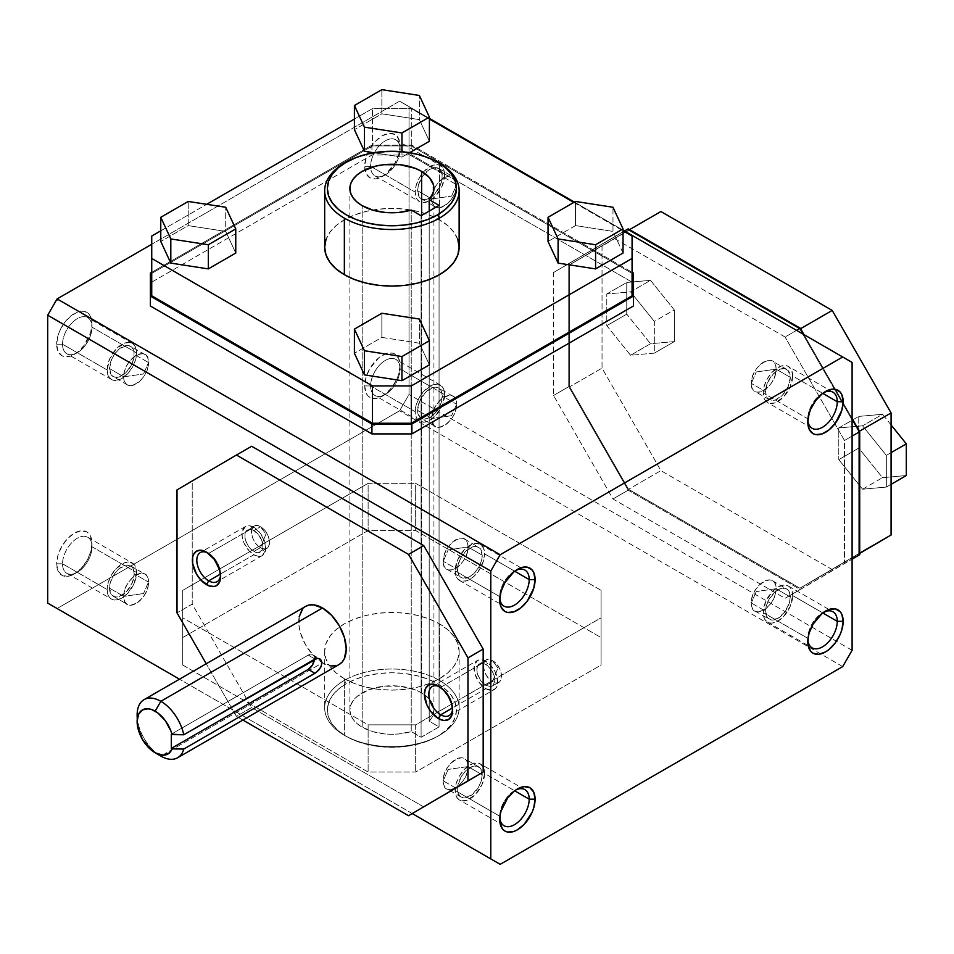 <?xml version="1.0" encoding="UTF-8"?>
<svg xmlns="http://www.w3.org/2000/svg" width="954" height="954" viewBox="0 0 954 954"><rect width="100%" height="100%" fill="white"/><g stroke="black" fill="none" stroke-linecap="round" stroke-linejoin="round"><path stroke-width="0.72" stroke-dasharray="4.77 3.58" d="M421.608 692.878A42.024 24.255 0 0 0 375.816 687.619A42.024 24.255 0 0 0 349.879 710.026A42.024 24.255 0 0 0 362.186 727.186L362.186 205.67L362.186 727.186A42.024 24.255 0 0 0 411.234 731.575L411.234 210.059L411.234 731.575L398.689 733.972L392.082 734.294L385.476 734.008L372.883 731.67L362.186 727.186L356.963 723.514L353.075 719.316L350.69 714.761L349.879 710.026L350.69 705.292L353.075 700.749L356.963 696.551L368.554 689.861L383.699 686.236L400.096 686.236L415.24 689.861L421.608 692.878L429.372 699.055L431.9 702.597L433.927 710.134L431.78 717.67L429.205 721.2L439.067 726.888L421.096 737.263L411.234 731.575L421.096 737.263L439.067 726.888L429.205 721.2A42.024 24.255 0 0 0 433.927 710.026A42.024 24.255 0 0 0 421.608 692.878L421.608 215.437L421.608 692.878M143.553 593.543L123.77 596.393C123.006 615.247 149.253 600.09 148.49 582.119L143.553 593.543L148.49 582.119A17.482 10.089 -60 0 1 140.858 599.708A17.482 10.089 -60 0 1 127.383 604.395A17.482 10.089 -60 0 1 123.77 596.393L109.507 588.165A17.482 10.089 120 0 0 113.121 596.167A17.482 10.089 120 0 0 126.596 591.48A17.482 10.089 120 0 0 134.228 573.891L148.49 582.119L134.228 573.891L132.141 583.025L126.596 591.48L119.453 596.417L114.993 596.858L111.582 594.891L109.507 588.165L110.449 582.155L114.993 573.115L119.453 568.417L126.596 565.102L130.603 565.889L133.286 568.966L134.228 573.891A17.482 10.089 120 0 0 130.603 565.889A17.482 10.089 120 0 0 117.139 570.564A17.482 10.089 120 0 0 109.507 588.165L123.77 596.393A17.482 10.089 -60 0 1 131.402 578.804A17.482 10.089 -60 0 1 144.865 574.117A17.482 10.089 -60 0 1 148.49 582.119C149.253 563.265 123.006 578.422 123.77 596.393L143.553 593.543M62.535 563.79A20.845 12.032 120 0 0 66.852 573.33A20.845 12.032 120 0 0 82.915 567.749A20.845 12.032 120 0 0 92.013 546.773L136.601 572.519A20.845 12.032 -60 0 1 127.502 593.495A20.845 12.032 -60 0 1 111.439 599.076A20.845 12.032 -60 0 1 107.122 589.536L62.535 563.79L56.644 563.79A25.007 14.441 120 0 0 74.329 573.998A25.007 14.441 120 0 0 92.013 543.363L92.013 546.773A20.845 12.032 -60 0 1 77.274 572.293A20.845 12.032 -60 0 1 62.535 563.79A20.845 12.032 -60 0 1 77.274 538.259A20.845 12.032 -60 0 1 92.013 546.773L90.666 536.327L86.826 531.915L81.09 530.806L74.329 533.155L67.555 538.616L61.819 546.356L57.979 555.192L56.644 563.79L57.979 570.826L61.819 575.238L67.555 576.347L74.329 573.998L81.09 568.536L86.826 560.797L90.666 551.961L92.013 543.363A25.007 14.441 120 0 0 74.329 533.155A25.007 14.441 120 0 0 56.644 563.79L62.535 563.79L107.122 589.536A20.845 12.032 -60 0 1 116.221 568.56A20.845 12.032 -60 0 1 132.284 562.979A20.845 12.032 -60 0 1 136.601 572.519L92.013 546.773A20.845 12.032 120 0 0 87.696 537.233A20.845 12.032 120 0 0 71.633 542.814A20.845 12.032 120 0 0 62.535 563.79M143.553 373.956L148.49 362.532C149.253 343.678 123.006 358.835 123.77 376.806L143.553 373.956L123.77 376.806A17.482 10.089 -60 0 1 131.402 359.217A17.482 10.089 -60 0 1 144.865 354.53A17.482 10.089 -60 0 1 148.49 362.532L134.228 354.304A17.482 10.089 120 0 0 130.603 346.302A17.482 10.089 120 0 0 117.139 350.977A17.482 10.089 120 0 0 109.507 368.578L123.77 376.806L109.507 368.578L111.582 375.304L114.993 377.271L119.453 376.83L126.596 371.893L132.141 363.438L133.989 357.225L133.989 351.656L132.141 347.578L130.603 346.302L126.596 345.515L119.453 348.83L114.993 353.54L111.582 359.443L109.507 368.578A17.482 10.089 120 0 0 113.121 376.58A17.482 10.089 120 0 0 126.596 371.893A17.482 10.089 120 0 0 134.228 354.304L148.49 362.532A17.482 10.089 -60 0 1 140.858 380.133A17.482 10.089 -60 0 1 127.383 384.808A17.482 10.089 -60 0 1 123.77 376.806C123.006 395.66 149.253 380.503 148.49 362.532L143.553 373.956M107.122 369.949A20.845 12.032 -60 0 1 116.221 348.973A20.845 12.032 -60 0 1 132.284 343.392A20.845 12.032 -60 0 1 136.601 352.932L92.013 327.186A20.845 12.032 120 0 0 87.696 317.646A20.845 12.032 120 0 0 71.633 323.227A20.845 12.032 120 0 0 62.535 344.203L107.122 369.949L62.535 344.203A20.845 12.032 -60 0 1 77.274 318.672A20.845 12.032 -60 0 1 92.013 327.186L92.013 323.776A25.007 14.441 120 0 0 74.329 313.568A25.007 14.441 120 0 0 56.644 344.203L62.535 344.203L56.644 344.203L57.979 351.239L61.819 355.651L64.502 356.641L70.87 356.009L77.775 352.026L84.155 345.3L90.666 332.374L92.013 323.776L90.666 316.74L89.032 314.152L84.155 311.338L81.09 311.219L77.775 311.97L70.87 315.953L64.502 322.679L59.613 331.133L57.979 335.605L56.644 344.203A25.007 14.441 120 0 0 74.329 354.411A25.007 14.441 120 0 0 92.013 323.776L92.013 327.186A20.845 12.032 -60 0 1 77.274 352.706A20.845 12.032 -60 0 1 62.535 344.203A20.845 12.032 120 0 0 66.852 353.743A20.845 12.032 120 0 0 82.915 348.162A20.845 12.032 120 0 0 92.013 327.186L136.601 352.932A20.845 12.032 -60 0 1 127.502 373.908A20.845 12.032 -60 0 1 111.439 379.489A20.845 12.032 -60 0 1 107.122 369.949L109.615 359.062L116.221 348.973L124.735 343.082L130.054 342.558L134.12 344.907L135.48 347.065L136.601 352.932L135.48 360.087L132.284 367.457L127.502 373.908L118.988 379.787L113.681 380.312L111.439 379.489L108.243 375.816L107.122 369.949M451.624 415.682L431.84 418.532C431.065 437.385 457.324 422.228 456.561 404.257L451.624 415.682L456.561 404.257A17.482 10.089 -60 0 1 448.929 421.847A17.482 10.089 -60 0 1 435.453 426.533A17.482 10.089 -60 0 1 431.84 418.532L417.578 410.303A17.482 10.089 120 0 0 421.191 418.305A17.482 10.089 120 0 0 434.666 413.619A17.482 10.089 120 0 0 442.298 396.029L456.561 404.257L442.298 396.029L441.356 391.104L438.673 388.028L436.801 387.324L432.341 387.765L425.198 392.702L419.653 401.169L417.578 410.303L419.653 417.029L423.063 418.997L427.523 418.556L434.666 413.619L440.211 405.164L442.298 396.029A17.482 10.089 120 0 0 438.673 388.028A17.482 10.089 120 0 0 425.198 392.702A17.482 10.089 120 0 0 417.578 410.303L431.84 418.532A17.482 10.089 -60 0 1 439.46 400.942A17.482 10.089 -60 0 1 452.935 396.256A17.482 10.089 -60 0 1 456.561 404.257C457.324 385.404 431.065 400.561 431.84 418.532L451.624 415.682M444.671 394.658A20.845 12.032 -60 0 1 435.573 415.634A20.845 12.032 -60 0 1 419.51 421.215A20.845 12.032 -60 0 1 415.193 411.675L370.605 385.929A20.845 12.032 120 0 0 374.922 395.469A20.845 12.032 120 0 0 390.985 389.888A20.845 12.032 120 0 0 400.084 368.912L444.671 394.658L400.084 368.912A20.845 12.032 -60 0 1 385.344 394.431A20.845 12.032 -60 0 1 370.605 385.929L364.702 385.929A25.007 14.441 120 0 0 382.387 396.137A25.007 14.441 120 0 0 400.084 365.501L400.084 368.912L398.736 358.466L394.896 354.053L392.213 353.063L385.845 353.695L378.941 357.678L369.89 368.494L366.05 377.331L364.702 385.929L366.05 392.965L367.684 395.552L369.89 397.377L375.626 398.486L378.941 397.735L385.845 393.752L392.213 387.026L397.102 378.571L398.736 374.099L400.084 365.501A25.007 14.441 120 0 0 382.387 355.293A25.007 14.441 120 0 0 364.702 385.929L370.605 385.929A20.845 12.032 -60 0 1 385.344 360.397A20.845 12.032 -60 0 1 400.084 368.912A20.845 12.032 120 0 0 395.767 359.36A20.845 12.032 120 0 0 379.704 364.953A20.845 12.032 120 0 0 370.605 385.929L415.193 411.675A20.845 12.032 -60 0 1 424.291 390.699A20.845 12.032 -60 0 1 440.354 385.106A20.845 12.032 -60 0 1 444.671 394.658L442.191 405.545L435.573 415.634L429.932 420.177L424.291 422.145L419.51 421.215L417.685 419.688L416.314 417.53L415.193 411.675L416.314 404.508L419.51 397.15L424.291 390.699L432.806 384.808L438.124 384.283L442.191 386.632L443.55 388.791L444.671 394.658M451.624 196.095L456.561 184.671C457.324 165.817 431.065 180.974 431.84 198.945L451.624 196.095L431.84 198.945A17.482 10.089 -60 0 1 439.46 181.355A17.482 10.089 -60 0 1 452.935 176.669A17.482 10.089 -60 0 1 456.561 184.671L442.298 176.442A17.482 10.089 120 0 0 438.673 168.441A17.482 10.089 120 0 0 425.198 173.115A17.482 10.089 120 0 0 417.578 190.717L431.84 198.945L417.578 190.717L418.52 184.706L423.063 175.667L429.932 169.299L434.666 167.654L438.673 168.441L440.211 169.717L442.06 173.795L442.06 179.364L440.211 185.577L434.666 194.032L427.523 198.969L423.063 199.41L419.653 197.442L417.578 190.717A17.482 10.089 120 0 0 421.191 198.718A17.482 10.089 120 0 0 434.666 194.032A17.482 10.089 120 0 0 442.298 176.442L456.561 184.671A17.482 10.089 -60 0 1 448.929 202.26A17.482 10.089 -60 0 1 435.453 206.946A17.482 10.089 -60 0 1 431.84 198.945C431.065 217.798 457.324 202.642 456.561 184.671L451.624 196.095M400.084 149.325A20.845 12.032 120 0 0 395.767 139.785A20.845 12.032 120 0 0 379.704 145.366A20.845 12.032 120 0 0 370.605 166.342L415.193 192.088A20.845 12.032 -60 0 1 424.291 171.112A20.845 12.032 -60 0 1 440.354 165.531A20.845 12.032 -60 0 1 444.671 175.071L400.084 149.325L400.084 145.914A25.007 14.441 120 0 0 382.387 135.706A25.007 14.441 120 0 0 364.702 166.342L370.605 166.342A20.845 12.032 -60 0 1 385.344 140.81A20.845 12.032 -60 0 1 400.084 149.325A20.845 12.032 -60 0 1 385.344 174.844A20.845 12.032 -60 0 1 370.605 166.342L364.702 166.342L366.05 173.378L369.89 177.79L375.626 178.899L378.941 178.148L385.845 174.165L394.896 163.349L398.736 154.512L400.084 145.914L399.738 142.134L397.102 136.291L394.896 134.466L389.16 133.357L382.387 135.706L375.626 141.168L372.573 144.817L367.684 153.272L366.05 157.744L364.702 166.342A25.007 14.441 120 0 0 382.387 176.55A25.007 14.441 120 0 0 400.084 145.914L400.084 149.325L444.671 175.071A20.845 12.032 -60 0 1 435.573 196.047A20.845 12.032 -60 0 1 419.51 201.628A20.845 12.032 -60 0 1 415.193 192.088L370.605 166.342A20.845 12.032 120 0 0 374.922 175.882A20.845 12.032 120 0 0 390.985 170.301A20.845 12.032 120 0 0 400.084 149.325M137.126 714.999A33.545 19.366 -120 0 0 160.844 756.081A33.545 19.366 60 0 1 137.328 718.624M302.764 608.759L305.709 606.315A33.545 19.366 -120 0 0 300.462 632.836A33.545 19.366 -120 0 0 321.939 662.434A33.545 19.366 -120 0 0 322.488 662.768L160.844 756.081L322.488 662.768L313.413 655.434L305.709 645.059L300.57 633.194L299.222 627.279L299.222 616.594M265.951 534.073L260.514 547.632C248.863 541.55 248.863 519.393 260.514 526.775L265.951 534.073L260.514 526.775A12.772 7.37 -120 0 0 254.134 526.143A12.772 7.37 -120 0 0 252.178 536.375A12.772 7.37 -120 0 0 260.514 547.632L253.859 551.472A12.772 7.37 60 0 1 245.524 540.214A12.772 7.37 60 0 1 247.48 529.983A12.772 7.37 60 0 1 253.859 530.615L260.514 526.775L253.859 530.615L258.88 535.266L262.207 541.872L262.899 546.26L262.207 549.85L258.88 552.616L255.624 552.294L250.401 548.681L247.48 544.734L244.999 537.961L244.999 533.894L247.48 529.983L250.401 529.41L253.859 530.615A12.772 7.37 60 0 1 262.207 541.872A12.772 7.37 60 0 1 260.251 552.104A12.772 7.37 60 0 1 253.859 551.472L260.514 547.632A12.772 7.37 -120 0 0 266.905 548.264A12.772 7.37 -120 0 0 268.861 538.032A12.772 7.37 -120 0 0 260.514 526.775C272.176 532.857 272.176 555.001 260.514 547.632L265.951 534.073M253.859 527.323A16.814 9.707 -120 0 0 245.464 526.489A16.814 9.707 -120 0 0 242.888 539.952A16.814 9.707 -120 0 0 253.859 554.775L220.434 574.069L253.859 554.775A16.814 9.707 -120 0 0 262.267 555.598A16.814 9.707 -120 0 0 264.842 542.134A16.814 9.707 -120 0 0 253.859 527.323L208.699 553.392L253.859 527.323L249.316 525.737L245.464 526.489L242.209 531.64L242.209 536.995L243.985 542.969L249.316 551.102L253.859 554.775L258.415 556.349L262.267 555.598L265.522 550.458L264.842 542.134L260.466 533.441L253.859 527.323M207.638 552.843A16.814 9.707 60 0 1 208.699 553.392A16.814 9.707 -120 0 0 207.638 552.843M206.493 552.116L208.699 553.392A16.814 9.707 60 0 1 220.541 575.179A16.814 9.707 -120 0 0 220.589 573.986A16.814 9.707 -120 0 0 208.699 553.392M497.952 668.015L492.526 660.717C504.177 666.798 504.177 688.955 492.526 681.573L497.952 668.015L492.526 681.573A12.772 7.37 -120 0 0 498.906 682.205A12.772 7.37 -120 0 0 500.862 671.974A12.772 7.37 -120 0 0 492.526 660.717L485.86 664.556A12.772 7.37 60 0 1 494.208 675.814A12.772 7.37 60 0 1 492.252 686.057A12.772 7.37 60 0 1 485.86 685.425L492.526 681.573L485.86 685.425L490.881 686.558L493.373 685.127L494.899 680.202L494.208 675.814L492.252 671.306L487.625 665.773L484.107 663.745L480.852 663.424L477.525 666.178L476.833 669.78L477.525 674.168L480.852 680.762L485.86 685.425A12.772 7.37 60 0 1 477.525 674.168A12.772 7.37 60 0 1 479.48 663.924A12.772 7.37 60 0 1 485.86 664.556L492.526 660.717A12.772 7.37 -120 0 0 486.135 660.085A12.772 7.37 -120 0 0 484.179 670.316A12.772 7.37 -120 0 0 492.526 681.573C480.864 675.492 480.864 653.347 492.526 660.717L497.952 668.015M440.7 687.345A16.814 9.707 60 0 1 452.542 709.12A16.814 9.707 -120 0 0 452.59 707.928A16.814 9.707 -120 0 0 440.7 687.345L438.494 686.069L440.7 687.345A16.814 9.707 -120 0 0 439.639 686.785A16.814 9.707 60 0 1 440.7 687.345L485.86 661.265L440.7 687.345L438.494 686.069M485.86 688.716A16.814 9.707 -120 0 0 494.267 689.551A16.814 9.707 -120 0 0 496.843 676.076A16.814 9.707 -120 0 0 485.86 661.265A16.814 9.707 -120 0 0 477.465 660.43A16.814 9.707 -120 0 0 474.889 673.906A16.814 9.707 -120 0 0 485.86 688.716L452.434 708.011L485.86 688.716L479.266 682.587L474.889 673.906L474.21 665.582L477.465 660.43L481.317 659.679L488.186 662.863L494.267 670.137L496.843 676.076L497.523 684.4L495.746 688.323L492.467 690.219L485.86 688.716M439.436 163.265A67.233 38.816 0 0 0 345.324 162.717A67.233 38.816 180 0 1 439.436 163.265L439.436 219.802L439.436 163.265M344.358 680.393L346.266 683.684A64.55 37.266 0 0 0 346.254 736.381A64.55 37.266 0 0 0 437.54 736.381L439.436 735.284A67.233 38.816 180 0 1 344.358 735.284L344.358 735.284A67.233 38.816 180 0 1 344.358 680.393A67.233 38.816 0 0 0 324.67 707.832A67.233 38.816 0 0 0 344.358 735.284A67.233 38.816 0 0 0 439.436 735.284A67.233 38.816 0 0 0 459.136 707.832A67.233 38.816 0 0 0 439.436 680.393L439.436 623.844A67.233 38.816 180 0 1 459.136 651.296A67.233 38.816 180 0 1 417.625 687.154A67.233 38.816 180 0 1 344.358 678.735L344.358 735.284L344.358 678.735A67.233 38.816 180 0 1 324.67 651.296A67.233 38.816 180 0 1 339.851 626.718A67.233 38.816 180 0 1 439.436 623.844L439.436 680.393A67.233 38.816 0 0 0 344.358 680.393A67.233 38.816 180 0 1 439.436 680.393A67.233 38.816 180 0 1 439.448 735.284A67.233 38.816 180 0 1 439.436 735.284L437.54 736.381A64.55 37.266 0 0 0 437.54 683.684A64.55 37.266 0 0 0 346.266 683.684L344.358 680.393M459.136 247.253A67.233 38.816 0 0 0 439.436 219.802L429.252 214.984L417.625 211.394L405.021 209.176L391.903 208.437L378.786 209.176L366.169 211.394L354.542 214.984L344.358 219.802L335.999 225.693L329.786 232.394L325.958 239.681M448.177 769.425L443.24 780.849C442.477 762.878 468.736 747.721 467.973 766.575L448.177 769.425L467.973 766.575A17.482 10.089 120 0 0 464.348 758.573A17.482 10.089 120 0 0 450.872 763.248A17.482 10.089 120 0 0 443.24 780.849L457.503 789.077A17.482 10.089 -60 0 1 465.135 771.488A17.482 10.089 -60 0 1 478.61 766.801A17.482 10.089 -60 0 1 482.235 774.803L467.973 766.575L482.235 774.803L480.148 768.077L476.738 766.11L472.278 766.551L465.135 771.488L461.128 776.89L457.741 786.156L457.741 791.725L459.589 795.803L461.128 797.079L465.135 797.854L472.278 794.551L478.61 786.99L481.293 780.813L482.235 774.803A17.482 10.089 -60 0 1 474.603 792.392A17.482 10.089 -60 0 1 461.128 797.079A17.482 10.089 -60 0 1 457.503 789.077L443.24 780.849A17.482 10.089 120 0 0 446.866 788.851A17.482 10.089 120 0 0 460.341 784.164A17.482 10.089 120 0 0 467.973 766.575C468.736 784.546 442.477 799.702 443.24 780.849L448.177 769.425M499.729 816.195A20.845 12.032 -60 0 1 515.864 789.936A20.845 12.032 120 0 0 514.468 790.675A20.845 12.032 120 0 0 499.729 816.195L499.729 819.605L499.729 816.195A20.845 12.032 120 0 0 499.789 817.781A20.845 12.032 -60 0 1 499.729 816.195L455.13 790.449L499.729 816.195M484.608 773.432A20.845 12.032 120 0 0 480.291 763.892A20.845 12.032 120 0 0 464.228 769.473A20.845 12.032 120 0 0 455.13 790.449A20.845 12.032 120 0 0 459.446 799.989A20.845 12.032 120 0 0 475.509 794.408A20.845 12.032 120 0 0 484.608 773.432L514.671 790.794L484.608 773.432L482.128 784.319L475.509 794.408L466.995 800.299L461.676 800.823L457.61 798.474L456.25 796.316L455.13 790.449L456.25 783.294L459.446 775.924L464.228 769.473L472.743 763.594L478.061 763.069L480.291 763.892L483.487 767.565L484.608 773.432M448.177 549.838L467.973 546.988C468.736 564.959 442.477 580.115 443.24 561.262L448.177 549.838L443.24 561.262A17.482 10.089 120 0 0 446.866 569.264A17.482 10.089 120 0 0 460.341 564.577A17.482 10.089 120 0 0 467.973 546.988L482.235 555.216A17.482 10.089 -60 0 1 474.603 572.817A17.482 10.089 -60 0 1 461.128 577.492A17.482 10.089 -60 0 1 457.503 569.49L443.24 561.262L457.503 569.49L459.589 560.356L465.135 551.901L472.278 546.964L476.738 546.523L480.148 548.49L482.235 555.216L481.293 561.226L478.61 567.403L474.603 572.817L469.869 576.633L463 578.184L461.128 577.492L458.445 574.415L457.503 569.49A17.482 10.089 -60 0 1 465.135 551.901A17.482 10.089 -60 0 1 478.61 547.214A17.482 10.089 -60 0 1 482.235 555.216L467.973 546.988A17.482 10.089 120 0 0 464.348 538.986A17.482 10.089 120 0 0 450.872 543.661A17.482 10.089 120 0 0 443.24 561.262C442.477 543.291 468.736 528.134 467.973 546.988L448.177 549.838M455.13 570.862A20.845 12.032 120 0 0 459.446 580.402A20.845 12.032 120 0 0 475.509 574.821A20.845 12.032 120 0 0 484.608 553.845L514.671 571.207L484.608 553.845A20.845 12.032 120 0 0 480.291 544.305A20.845 12.032 120 0 0 464.228 549.886A20.845 12.032 120 0 0 455.13 570.862L499.729 596.608L455.13 570.862L456.25 576.729L457.61 578.887L461.676 581.236L466.995 580.712L472.743 577.385L478.061 571.78L483.487 561.012L484.608 553.845L483.487 547.978L480.291 544.305L475.509 543.375L472.743 544.007L464.228 549.886L457.61 559.974L455.13 570.862M499.789 598.194A20.845 12.032 -60 0 1 499.729 596.608A20.845 12.032 120 0 0 499.789 598.194M499.729 600.018L499.729 596.608L499.729 600.018M756.248 591.563L751.311 602.988C750.548 585.017 776.806 569.86 776.031 588.713L756.248 591.563L776.031 588.713A17.482 10.089 120 0 0 772.418 580.712A17.482 10.089 120 0 0 758.943 585.386A17.482 10.089 120 0 0 751.311 602.988L765.573 611.216A17.482 10.089 -60 0 1 773.205 593.626A17.482 10.089 -60 0 1 786.68 588.94A17.482 10.089 -60 0 1 790.294 596.942L776.031 588.713L790.294 596.942L789.363 602.952L784.808 611.979L777.939 618.359L771.07 619.909L767.66 617.942L765.573 611.216L766.515 605.206L769.198 599.029L775.53 591.468L780.348 588.69L784.808 588.248L786.68 588.94L789.363 592.029L790.294 596.942A17.482 10.089 -60 0 1 782.674 614.531A17.482 10.089 -60 0 1 769.198 619.218A17.482 10.089 -60 0 1 765.573 611.216L751.311 602.988A17.482 10.089 120 0 0 754.936 610.989A17.482 10.089 120 0 0 768.411 606.303A17.482 10.089 120 0 0 776.031 588.713C776.806 606.684 750.548 621.841 751.311 602.988L756.248 591.563M792.679 595.57A20.845 12.032 120 0 0 788.362 586.03A20.845 12.032 120 0 0 772.299 591.611A20.845 12.032 120 0 0 763.2 612.587L807.799 638.333A20.845 12.032 -60 0 1 823.934 612.074A20.845 12.032 120 0 0 822.527 612.814A20.845 12.032 120 0 0 807.799 638.333L807.799 641.744L807.799 638.333A20.845 12.032 120 0 0 807.859 639.919A20.845 12.032 -60 0 1 807.799 638.333L763.2 612.587A20.845 12.032 120 0 0 767.517 622.127A20.845 12.032 120 0 0 783.58 616.546A20.845 12.032 120 0 0 792.679 595.57L822.742 612.933L792.679 595.57L791.558 589.703L790.186 587.545L788.362 586.03L783.58 585.1L777.939 587.068L772.299 591.611L765.68 601.7L763.2 612.587L764.321 618.454L765.68 620.613L769.747 622.962L772.299 623.057L777.939 621.102L783.58 616.546L790.186 606.458L792.679 595.57M756.248 371.977L776.031 369.126C776.806 387.097 750.548 402.254 751.311 383.401L756.248 371.977L751.311 383.401A17.482 10.089 120 0 0 754.936 391.402A17.482 10.089 120 0 0 768.411 386.716A17.482 10.089 120 0 0 776.031 369.126L790.294 377.355A17.482 10.089 -60 0 1 782.674 394.944A17.482 10.089 -60 0 1 769.198 399.631A17.482 10.089 -60 0 1 765.573 391.629L751.311 383.401L765.573 391.629L766.515 396.554L769.198 399.631L773.205 400.418L775.53 399.881L782.674 394.944L788.219 386.489L790.294 377.355L788.219 370.629L784.808 368.661L780.348 369.103L773.205 374.04L767.66 382.494L765.573 391.629A17.482 10.089 -60 0 1 773.205 374.04A17.482 10.089 -60 0 1 786.68 369.353A17.482 10.089 -60 0 1 790.294 377.355L776.031 369.126A17.482 10.089 120 0 0 772.418 361.125A17.482 10.089 120 0 0 758.943 365.799A17.482 10.089 120 0 0 751.311 383.401C750.548 365.43 776.806 350.273 776.031 369.126L756.248 371.977M807.859 420.332A20.845 12.032 -60 0 1 807.799 418.746L763.2 393A20.845 12.032 120 0 0 767.517 402.54A20.845 12.032 120 0 0 783.58 396.959A20.845 12.032 120 0 0 792.679 375.983L822.742 393.346L792.679 375.983A20.845 12.032 120 0 0 788.362 366.443A20.845 12.032 120 0 0 772.299 372.024A20.845 12.032 120 0 0 763.2 393L807.799 418.746A20.845 12.032 120 0 0 807.859 420.332M807.799 422.157L807.799 418.746L807.799 422.157M623.034 230.176L574.391 202.093L623.034 230.176M429.395 118.379L399.607 101.172L151.734 244.284L399.607 101.172L409.016 106.609L409.016 394.491L399.607 410.792L57.109 608.533L399.607 410.792L409.016 394.491L409.016 106.609L399.607 101.172L429.395 118.379M633.408 282.933L633.408 305.995L633.408 282.933L411.866 155.025L633.408 282.933L633.408 273.059L633.408 282.933M150.386 305.995L150.386 282.933L371.929 155.025L411.866 155.025L411.866 145.151L632.073 272.284L411.866 145.151L411.866 155.025L371.929 155.025L371.929 145.151L411.866 145.151L371.929 145.151L371.929 155.025L150.386 282.933L150.386 273.059L150.386 305.995M852.101 362.425L409.016 106.609L852.101 362.425M852.101 650.306L409.016 394.491L852.101 650.306M785.07 337.012L612.969 237.653L553.547 272.51L553.547 395.481L612.969 498.954L785.07 598.313L844.493 563.456L844.493 440.486L785.07 337.012L844.493 440.486L852.101 436.097L844.493 440.486L844.493 563.456L852.101 559.068L785.07 598.313L612.969 498.954L553.547 395.481L553.547 272.51L612.969 237.653L785.07 337.012L796.578 330.37L785.07 337.012M842.692 666.607L399.607 410.792L842.692 666.607M412.247 813.559L179.495 679.188L412.247 813.559M601.08 590.359L415.67 483.308L368.125 483.308L182.715 590.359L182.715 617.81L368.125 724.849L415.67 724.849L433.426 714.606L601.08 617.81L601.08 590.359L601.08 665.021L601.08 637.57L415.67 530.519L368.125 530.519L182.715 637.57L182.715 665.021L368.125 772.06L415.67 772.06L601.08 665.021L601.08 590.359L601.08 637.57L415.67 530.519L368.125 530.519L182.715 637.57L182.715 665.021L368.125 772.06L415.67 772.06L601.08 665.021L601.08 617.81L415.67 724.849L415.67 772.06L415.67 724.849L368.125 724.849L368.125 772.06L368.125 724.849L182.715 617.81L182.715 665.021L182.715 590.359L182.715 637.57L182.715 590.359L368.125 483.308L368.125 530.519L368.125 483.308L415.67 483.308L415.67 530.519L415.67 483.308L601.08 590.359M423.755 806.917L251.653 707.558L192.231 604.085L192.231 481.114L251.653 446.257L177.015 489.891L192.231 481.114L192.231 604.085L177.015 612.862L192.231 604.085L251.653 707.558L236.437 716.347L206.231 663.745L236.437 716.347L251.653 707.558L423.755 806.917M823.934 392.488A20.845 12.032 120 0 0 822.527 393.227A20.845 12.032 120 0 0 807.799 418.746A20.845 12.032 -60 0 1 823.934 392.488M792.679 375.983L790.186 386.871L783.58 396.959L775.065 402.85L769.747 403.375L765.68 401.026L764.321 398.867L763.2 393L764.321 385.845L767.517 378.476L772.299 372.024L780.813 366.145L786.12 365.62L788.362 366.443L791.558 370.116L792.679 375.983M515.864 570.349A20.845 12.032 120 0 0 514.468 571.088A20.845 12.032 120 0 0 499.729 596.608A20.845 12.032 -60 0 1 515.864 570.349M151.734 272.284L371.929 145.151L151.734 272.284M632.073 295.788L632.073 273.381L411.305 145.926L372.489 145.926L151.734 273.381L151.734 295.788L151.734 236.043L151.734 273.381L372.489 145.926L372.489 108.589L372.489 145.926L411.305 145.926L411.305 108.589L411.305 145.926L632.073 273.381L632.073 236.043L632.073 295.788M160.773 230.832L206.708 204.311L160.773 230.832M354.411 119.035L372.489 108.589L411.305 108.589L429.395 119.035L411.305 108.589L372.489 108.589L354.411 119.035M573.819 202.415L623.034 230.832L573.819 202.415M575.489 225.609L548.037 241.457L575.489 225.609L575.489 201.449L575.489 225.609L612.981 231.405L575.489 225.609M623.034 253.048L612.981 231.405L612.981 207.256L612.981 231.405L623.034 253.048M419.355 343.202L381.85 337.394L354.411 353.242L381.85 337.394L381.85 313.246L381.85 337.394L419.355 343.202L419.355 319.041L419.355 343.202L429.395 364.845L419.355 343.202M373.777 152.747L401.944 157.112L409.612 152.676L401.944 157.112L401.944 151.71L401.944 157.112L373.777 152.747M429.395 141.264L419.355 119.608L381.85 113.812L354.411 129.661L381.85 113.812L381.85 89.664L381.85 113.812L419.355 119.608L419.355 95.46L419.355 119.608L429.395 141.264M235.757 253.048L225.716 231.405L188.224 225.609L160.773 241.457L188.224 225.609L188.224 201.449L188.224 225.609L225.716 231.405L225.716 207.256L225.716 231.405L235.757 253.048M457.848 239.681L454.021 232.394L447.808 225.693L439.436 219.802A67.233 38.816 0 0 0 366.169 211.394A67.233 38.816 0 0 0 324.67 247.253M346.266 683.684L338.229 689.325L332.266 695.776L328.593 702.764L327.353 710.026L328.593 717.301L332.266 724.289L338.229 730.728L346.266 736.381L356.045 741.019L367.195 744.454L379.31 746.577L391.903 747.292L404.496 746.577L416.6 744.454L427.762 741.019L437.54 736.381L445.566 730.728L451.528 724.289L455.201 717.301L456.441 710.026L455.201 702.764L451.528 695.776L445.566 689.325L437.54 683.684L427.762 679.045L416.6 675.599L404.496 673.488L391.903 672.761L379.31 673.488L367.195 675.599L356.045 679.045L346.266 683.684M344.358 678.735L335.999 672.856L329.786 666.142L325.958 658.868L324.67 651.296L325.958 643.723L329.786 636.437L335.999 629.723L344.358 623.844L354.542 619.015L366.169 615.425L378.786 613.219L391.903 612.48L405.021 613.219L417.625 615.425L429.252 619.015L439.436 623.844L447.808 629.723L454.021 636.437L457.848 643.723L459.136 651.296L457.848 658.868L454.021 666.142L447.808 672.856L439.436 678.735L429.252 683.565L417.625 687.154L405.021 689.36L391.903 690.112L378.786 689.36L366.169 687.154L354.542 683.565L344.358 678.735M852.101 418.46L803.96 334.627L852.101 418.46M628.185 228.865L568.751 263.721L568.751 386.692L628.185 490.177L800.287 589.536L852.101 559.139L785.07 598.313L800.287 589.536L628.185 490.177L612.969 498.954L628.185 490.177L568.751 386.692L553.547 395.481L568.751 386.692L568.751 263.721L553.547 272.51L628.185 228.865M799.881 329.094L858.755 431.613L858.755 553.678L799.881 588.201L628.579 489.307L569.705 386.787L569.705 264.723L628.579 230.188L799.881 329.094L858.755 431.613L859.435 431.22L858.755 431.613L858.755 553.678L799.881 588.201L628.579 489.307L569.705 386.787L569.705 264.723L628.579 230.188L799.881 329.094L800.561 328.713L799.881 329.094M624.476 230.999L612.969 237.653L624.476 230.999M242.888 720.067L236.437 716.347L242.888 720.067M331.563 665.916L322.488 662.768A33.545 19.366 -120 0 0 339.266 664.425L335.665 665.761M314.379 659.357A8.741 5.044 120 0 0 312.602 654.694A8.741 5.044 120 0 0 308.225 655.136L314.963 659.023L308.225 655.136L171.303 734.186L308.225 655.136L312.602 654.694L313.938 656.245L314.283 660.156M321.963 663.054L321.379 665.999M629.533 229.64L628.579 230.188L629.533 229.64M660.907 211.526L569.705 264.723L602.034 246.06L602.034 368.125L569.705 386.787L602.034 368.125L660.907 470.644L628.579 489.307L660.907 470.644L832.21 569.538L799.881 588.201L859.709 553.415L832.21 569.538L660.907 470.644L602.034 368.125L602.034 246.06L660.907 211.526M859.709 553.117L858.755 553.678L859.709 553.117M838.793 459.625L862.559 489.199L886.338 487.077L886.338 455.38L862.559 425.818L838.793 427.941L838.793 459.625L838.793 427.941L858.755 416.409L858.755 448.106L838.793 459.625L858.755 448.106L882.533 477.668L862.559 489.199L838.793 459.625M654.325 321.438L630.558 291.864L606.792 293.987L606.792 325.684L630.558 355.258L654.325 353.135L654.325 321.438L674.299 309.907L674.299 341.604L654.325 353.135L654.325 321.438L630.558 291.864L650.521 280.345L674.299 309.907L654.325 321.438M862.559 489.199L882.533 477.668L906.3 475.545L882.533 477.668L858.755 448.106L858.755 416.409L838.793 427.941L862.559 425.818L886.338 455.38L886.338 487.077L862.559 489.199M891.084 484.334L886.338 487.077L891.084 484.334M891.084 452.637L886.338 455.38L891.084 452.637M891.084 424.935L882.533 414.286L862.559 425.818L882.533 414.286L858.755 416.409L882.533 414.286L891.084 424.935M606.792 293.987L626.754 282.467L650.521 280.345L630.558 291.864L606.792 293.987L606.792 325.684L626.754 314.152L626.754 282.467L606.792 293.987M630.558 355.258L650.521 343.726L626.754 314.152L606.792 325.684L630.558 355.258L654.325 353.135L674.299 341.604L650.521 343.726L630.558 355.258M674.299 341.604L650.521 343.726L626.754 314.152L626.754 282.467L650.521 280.345L674.299 309.907L674.299 341.604M444.671 175.071L443.55 169.204L442.191 167.045L438.124 164.696L432.806 165.221L424.291 171.112L419.51 177.563L416.314 184.921L415.193 192.088L416.314 197.955L417.685 200.101L419.51 201.628L424.291 202.558L429.932 200.59L435.573 196.047L442.191 185.958L444.671 175.071M136.601 572.519L135.48 566.652L134.12 564.494L130.054 562.144L124.735 562.669L116.221 568.56L111.439 575.012L108.243 582.369L107.122 589.536L108.243 595.403L109.615 597.55L111.439 599.076L116.221 600.006L121.862 598.039L127.502 593.495L134.12 583.407L136.601 572.519M57.729 298.709L57.717 299.818M57.717 299.747L57.693 298.662M57.55 298.745L57.622 299.902L57.55 298.745M57.526 298.817L57.502 299.914M57.514 299.926L57.359 298.864L57.455 299.985M57.276 298.9L57.395 300.045L57.276 298.9M429.205 211.061L429.205 721.2L429.205 211.061M439.067 205.372L439.067 726.888L439.067 205.372M421.096 215.747L421.096 737.263L421.096 215.747M349.879 710.026L349.879 188.51M113.121 596.167L127.383 604.395M66.852 573.33L111.439 599.076M77.274 572.293L74.329 573.998M144.865 354.53L130.603 346.302M132.284 343.392L87.696 317.646M435.453 426.533L421.191 418.305M419.51 421.215L374.922 395.469M385.344 394.431L382.387 396.137M438.673 168.441L452.935 176.669M395.767 139.785L440.354 165.531M254.134 526.143L247.48 529.983M245.464 526.489L200.292 552.569M492.252 686.057L498.906 682.205M449.107 715.619L494.267 689.551M452.59 707.928L452.59 710.48M344.358 735.284L346.254 736.381M459.136 651.296L459.136 707.832M478.61 766.801L464.348 758.573M524.879 789.638L480.291 763.892M514.468 790.675L517.414 788.97M446.866 569.264L461.128 577.492M459.446 580.402L504.046 606.148M772.418 580.712L786.68 588.94M788.362 586.03L832.949 611.776M822.527 612.814L825.484 611.109M769.198 399.631L754.936 391.402M812.116 428.286L767.517 402.54M822.527 393.227L825.484 391.522M832.949 392.189L788.362 366.443M786.68 369.353L772.418 361.125M767.517 622.127L812.116 647.873M754.936 610.989L769.198 619.218M514.468 571.088L517.414 569.383M480.291 544.305L524.879 570.051M464.348 538.986L478.61 547.214M504.046 825.735L459.446 799.989M461.128 797.079L446.866 788.851M324.67 651.296L324.67 707.832M439.448 735.284L437.54 736.381M432.293 686.51L477.465 660.43M479.48 663.924L486.135 660.085M220.589 573.986L220.589 576.538M262.267 555.598L217.107 581.678M266.905 548.264L260.251 552.104M312.602 654.694L319.745 658.832M385.344 174.844L382.387 176.55M374.922 175.882L419.51 201.628M421.191 198.718L435.453 206.946M440.354 385.106L395.767 359.36M452.935 396.256L438.673 388.028M77.274 352.706L74.329 354.411M111.439 379.489L66.852 353.743M127.383 384.808L113.121 376.58M87.696 537.233L132.284 562.979M130.603 565.889L144.865 574.117M57.681 298.733L57.681 299.83M57.598 298.817L57.598 299.914L57.574 298.817M433.927 710.026L433.927 188.51"/><path stroke-width="1.43" d="M421.608 171.362L421.608 215.437L421.608 171.362L429.372 177.539L433.426 184.802L433.366 192.434L429.205 199.684L439.067 205.372L421.096 215.747L411.234 210.059A42.024 24.255 180 0 1 362.186 205.67A42.024 24.255 180 0 1 349.879 188.51A42.024 24.255 180 0 1 375.816 166.103A42.024 24.255 180 0 1 421.608 171.362A42.024 24.255 180 0 1 433.927 188.51A42.024 24.255 180 0 1 429.205 199.684L429.205 211.061L429.205 199.684L439.067 205.372L421.096 215.747L411.234 210.059L398.689 212.456L392.082 212.778L385.476 212.492L372.883 210.154L362.186 205.67L356.963 201.998L353.075 197.8L350.69 193.245L349.879 188.51L350.69 183.776L353.075 179.233L356.963 175.035L362.186 171.362L375.816 166.103L383.699 164.72L400.096 164.72L415.24 168.345L421.608 171.362M160.844 756.081L155.144 752.789A25.484 14.715 60 0 1 137.126 721.582A25.484 14.715 60 0 1 155.144 711.183L160.844 701.297A33.545 19.366 -120 0 0 137.126 714.999L137.471 725.839L142.408 739.338L151.626 750.357L160.844 756.081A33.545 19.366 -120 0 0 183.752 749.057L172.066 748.89A25.484 14.715 60 0 1 155.144 752.789L163.11 755.246L169.43 752.909L172.066 748.89L171.303 748.449L171.303 734.186L183.752 734.783L317.467 658.272L320.675 659.548L321.963 663.054L320.675 667.49L316.215 672.475L183.752 749.057A33.545 19.366 60 0 1 177.623 757.75A33.545 19.366 60 0 1 160.844 756.081L155.144 752.789M137.328 718.624A33.545 19.366 60 0 1 144.078 699.64A33.545 19.366 60 0 1 160.844 701.297L322.488 607.972A33.545 19.366 -120 0 0 305.721 606.315L309.311 604.979L313.413 604.824L322.488 607.972L331.563 615.306L339.266 625.681L344.406 637.534L346.219 649.066L344.406 658.51L342.212 661.981L339.266 664.425A33.545 19.366 -120 0 0 344.406 637.534A33.545 19.366 -120 0 0 322.488 607.972L160.844 701.297A33.545 19.366 60 0 1 183.752 734.783L314.963 659.023L317.467 658.272L319.745 658.832L321.379 660.526L321.963 663.054M208.699 580.843A16.814 9.707 60 0 1 197.716 566.032A16.814 9.707 60 0 1 200.292 552.569A16.814 9.707 60 0 1 207.638 552.843A16.814 9.707 -120 0 0 196.822 560.88A16.814 9.707 -120 0 0 208.699 580.843L206.493 584.671A19.939 11.508 60 0 1 192.398 560.26A19.939 11.508 60 0 1 206.493 552.116L214.316 559.39L219.515 569.681L220.589 576.538L219.515 582.143L216.451 585.661L214.316 586.448L209.236 585.947L201.091 580.318L196.524 574.153L192.66 563.587L192.66 557.243L193.471 554.644L196.524 551.138L201.091 550.243L206.493 552.116A19.939 11.508 60 0 1 220.589 576.538A19.939 11.508 60 0 1 206.493 584.671L208.699 580.843A16.814 9.707 -120 0 0 220.541 575.179A16.814 9.707 60 0 1 217.107 581.678A16.814 9.707 60 0 1 208.699 580.843L220.434 574.069L208.699 580.843M452.542 709.12A16.814 9.707 60 0 1 449.107 715.619A16.814 9.707 60 0 1 440.7 714.784L452.434 708.011L440.7 714.784A16.814 9.707 -120 0 0 452.542 709.12M438.494 718.612L440.7 714.784L438.494 718.612L430.659 711.35L426.772 704.612L424.399 694.202L425.472 688.597L428.525 685.079L433.092 684.185L438.494 686.069A19.939 11.508 60 0 1 452.59 710.48A19.939 11.508 60 0 1 438.494 718.612A19.939 11.508 60 0 1 424.399 694.202A19.939 11.508 60 0 1 438.494 686.069L443.884 690.422L448.463 696.587L451.516 703.635L452.59 710.48L451.516 716.084L448.463 719.602L443.884 720.497L438.494 718.612M325.958 239.681L324.67 247.253L325.958 254.825L329.786 262.111L335.999 268.813L344.358 274.704L344.358 218.156A67.233 38.816 180 0 1 324.67 190.705A67.233 38.816 180 0 1 344.358 163.265A67.233 38.816 180 0 1 345.324 162.717A67.233 38.816 0 0 0 344.358 163.265L346.266 162.168A64.55 37.266 180 0 1 437.54 162.168A64.55 37.266 180 0 1 437.54 214.865L439.436 218.156A67.233 38.816 0 0 0 439.448 163.265A67.233 38.816 0 0 0 439.436 163.265A67.233 38.816 180 0 1 459.136 190.705A67.233 38.816 180 0 1 439.436 218.156A67.233 38.816 180 0 1 344.358 218.156L344.358 274.704A67.233 38.816 0 0 0 417.625 283.111A67.233 38.816 0 0 0 459.136 247.253L457.848 239.681M515.864 789.936A20.845 12.032 -60 0 1 524.879 789.638A20.845 12.032 -60 0 1 529.196 799.178L514.671 790.794L529.196 799.178A20.845 12.032 120 0 0 515.864 789.936M535.099 799.178L529.196 799.178L535.099 799.178L533.751 792.142L529.911 787.73L524.175 786.621L517.414 788.97A25.007 14.441 -60 0 1 535.099 799.178A25.007 14.441 -60 0 1 517.414 829.813A25.007 14.441 -60 0 1 499.729 819.605A25.007 14.441 -60 0 1 517.414 788.97L513.956 791.355L507.588 798.081L501.077 811.007L500.063 815.42L500.063 823.385L502.71 829.229L504.904 831.053L507.588 832.043L513.956 831.411L517.414 829.813L524.175 824.351L532.117 812.248L533.751 807.776L535.099 799.178M529.196 579.591A20.845 12.032 -60 0 1 520.097 600.567A20.845 12.032 -60 0 1 504.046 606.148A20.845 12.032 -60 0 1 499.789 598.194A20.845 12.032 120 0 0 515.172 604.693A20.845 12.032 120 0 0 529.196 579.591L535.099 579.591A25.007 14.441 -60 0 1 517.414 610.226A25.007 14.441 -60 0 1 499.729 600.018L501.077 607.054L504.904 611.466L507.588 612.456L513.956 611.824L520.86 607.841L527.24 601.115L533.751 588.189L535.099 579.591L533.751 572.555L532.117 569.967L527.24 567.153L524.175 567.034L520.86 567.785L513.956 571.768L504.904 582.584L501.077 591.42L499.729 600.018A25.007 14.441 -60 0 1 517.414 569.383A25.007 14.441 -60 0 1 535.099 579.591L529.196 579.591A20.845 12.032 120 0 0 515.864 570.349A20.845 12.032 -60 0 1 524.879 570.051A20.845 12.032 -60 0 1 529.196 579.591L514.671 571.207L529.196 579.591M837.266 621.316L822.742 612.933L837.266 621.316A20.845 12.032 120 0 0 823.934 612.074A20.845 12.032 -60 0 1 832.949 611.776A20.845 12.032 -60 0 1 837.266 621.316L843.169 621.316L837.266 621.316A20.845 12.032 -60 0 1 828.167 642.292A20.845 12.032 -60 0 1 812.116 647.873A20.845 12.032 -60 0 1 807.859 639.919A20.845 12.032 120 0 0 823.23 646.418A20.845 12.032 120 0 0 837.266 621.316M807.799 641.744A25.007 14.441 -60 0 1 825.484 611.109A25.007 14.441 -60 0 1 843.169 621.316L841.822 614.281L840.188 611.693L835.31 608.879L828.931 609.511L822.026 613.494L812.975 624.31L809.135 633.146L808.133 637.558L808.133 645.524L810.769 651.367L812.975 653.192L818.711 654.301L825.484 651.952L828.931 649.567L835.31 642.841L840.188 634.386L841.822 629.914L843.169 621.316A25.007 14.441 -60 0 1 825.484 651.952A25.007 14.441 -60 0 1 807.799 641.744M837.266 401.729A20.845 12.032 -60 0 1 828.167 422.705A20.845 12.032 -60 0 1 812.116 428.286A20.845 12.032 -60 0 1 807.859 420.332A20.845 12.032 120 0 0 823.23 426.832A20.845 12.032 120 0 0 837.266 401.729L843.169 401.729A25.007 14.441 -60 0 1 825.484 432.365A25.007 14.441 -60 0 1 807.799 422.157L809.135 429.193L812.975 433.605L815.658 434.595L822.026 433.963L828.931 429.98L835.31 423.254L841.822 410.327L843.169 401.729L841.822 394.694L840.188 392.106L835.31 389.292L832.246 389.172L828.931 389.924L822.026 393.907L815.658 400.632L810.769 409.087L809.135 413.559L807.799 422.157A25.007 14.441 -60 0 1 825.484 391.522A25.007 14.441 -60 0 1 843.169 401.729L837.266 401.729A20.845 12.032 120 0 0 823.934 392.488A20.845 12.032 -60 0 1 832.949 392.189A20.845 12.032 -60 0 1 837.266 401.729L822.742 393.346L837.266 401.729M57.109 298.912L500.194 554.727L842.692 356.987L623.034 230.176L852.101 362.425L852.101 650.306L842.692 666.607L500.194 864.336L412.247 813.559L500.194 864.336L412.247 813.559L490.785 858.91L490.785 571.029L47.7 315.214L57.109 298.912L151.734 244.284L57.109 298.912L47.7 315.214L47.7 603.095L47.7 315.214L490.785 571.029L500.194 554.727L57.109 298.912M574.391 202.093L429.395 118.379L574.391 202.093M633.408 305.995L411.866 433.903L371.929 433.903L150.386 305.995L150.386 273.059L151.734 272.284L150.386 273.059L150.386 305.995L371.929 433.903L371.929 424.017L150.386 296.11L371.929 424.017L371.929 433.903L411.866 433.903L411.866 424.017L371.929 424.017L411.866 424.017L411.866 433.903L633.408 305.995L633.408 296.11L411.866 424.017L633.408 296.11L633.408 305.995M57.109 608.533L179.495 679.188L57.109 608.533M179.495 679.188L47.7 603.095L179.495 679.188M483.177 649.09L483.177 772.06L408.539 815.706L242.888 720.067L408.539 815.706L483.177 772.06L483.177 649.09L423.755 545.616L483.177 649.09L467.973 657.878L483.177 649.09M251.653 446.257L423.755 545.616L408.539 554.393L467.973 657.878L467.973 780.849L483.177 772.06L408.539 815.706L467.973 780.849L467.973 657.878L408.539 554.393L423.755 545.616L251.653 446.257L236.437 455.034L408.539 554.393L236.437 455.034L251.653 446.257M842.692 356.987L852.101 362.425L852.101 650.306L842.692 666.607L500.194 864.336L490.785 858.91L490.785 571.029L500.194 554.727L842.692 356.987M499.789 817.781A20.845 12.032 120 0 0 515.172 824.28A20.845 12.032 120 0 0 529.196 799.178A20.845 12.032 -60 0 1 520.097 820.154A20.845 12.032 -60 0 1 504.046 825.735A20.845 12.032 -60 0 1 499.789 817.781M632.073 272.284L633.408 273.059L633.408 296.11L633.408 273.059L632.073 272.284M151.734 295.788L372.489 423.242L411.305 423.242L632.073 295.788L632.073 258.462L632.073 295.788L411.305 423.242L411.305 385.917L411.305 423.242L372.489 423.242L372.489 385.917L151.734 258.462L151.734 295.788L372.489 423.242L372.489 385.917L151.734 258.462L151.734 236.043L160.773 230.832L151.734 236.043L151.734 295.788M206.708 204.311L354.411 119.035L206.708 204.311M429.395 119.035L573.819 202.415L429.395 119.035M623.034 230.832L632.073 236.043L632.073 258.462L411.305 385.917L372.489 385.917L411.305 385.917L632.073 258.462L632.073 236.043L623.034 230.832M548.037 241.457L558.09 263.101L595.582 268.897L623.034 253.048L623.034 228.9L623.034 253.048L595.582 268.897L595.582 244.749L595.582 268.897L558.09 263.101L558.09 238.941L558.09 263.101L548.037 241.457L548.037 217.297L575.489 201.449L612.981 207.256L623.034 228.9L595.582 244.749L558.09 238.941L548.037 217.297L548.037 241.457M354.411 353.242L364.452 374.898L401.944 380.694L429.395 364.845L429.395 340.697L401.944 356.546L364.452 350.738L354.411 329.094L381.85 313.246L419.355 319.041L429.395 340.697L429.395 364.845L401.944 380.694L401.944 356.546L401.944 380.694L364.452 374.898L364.452 350.738L364.452 374.898L354.411 353.242L354.411 329.094L354.411 353.242M364.452 151.304L373.777 152.747L364.452 151.304L364.452 127.156L354.411 105.5L381.85 89.664L419.355 95.46L429.395 117.103L401.944 132.952L364.452 127.156L364.452 151.304L354.411 129.661L364.452 151.304M409.612 152.676L429.395 141.264L429.395 117.103L429.395 141.264L409.612 152.676M208.318 268.897L235.757 253.048L235.757 228.9L208.318 244.749L170.814 238.941L160.773 217.297L188.224 201.449L225.716 207.256L235.757 228.9L208.318 244.749L208.318 268.897L235.757 253.048L235.757 228.9L225.716 207.256L188.224 201.449L160.773 217.297L160.773 241.457L170.814 263.101L208.318 268.897L208.318 244.749L170.814 238.941L170.814 263.101L208.318 268.897M324.67 190.705L324.67 247.253A67.233 38.816 0 0 0 344.358 274.704L354.542 279.534L366.169 283.111L378.786 285.329L391.903 286.069L405.021 285.329L417.625 283.111L429.252 279.534L439.436 274.704L447.808 268.813L454.021 262.111L457.848 254.825L459.136 247.253L459.136 190.705M548.037 217.297L575.489 201.449L612.981 207.256L623.034 228.9L595.582 244.749L558.09 238.941L548.037 217.297M381.85 313.246L419.355 319.041L429.395 340.697L401.944 356.546L364.452 350.738L354.411 329.094L381.85 313.246M401.944 151.71L401.944 132.952L364.452 127.156L354.411 105.5L354.411 129.661L354.411 105.5L381.85 89.664L419.355 95.46L429.395 117.103L401.944 132.952L401.944 151.71M170.814 263.101L170.814 238.941L160.773 217.297L160.773 241.457L170.814 263.101M346.266 162.168L338.229 167.809L332.266 174.248L328.593 181.248L327.353 188.51L328.593 195.785L332.266 202.773L338.229 209.212L346.266 214.865L356.045 219.503L367.195 222.938L379.31 225.061L391.903 225.776L404.496 225.061L416.6 222.938L427.762 219.503L437.54 214.865L445.566 209.212L451.528 202.773L455.201 195.785L456.441 188.51L455.201 181.248L451.528 174.248L445.566 167.809L437.54 162.168L427.762 157.529L416.6 154.083L404.496 151.96L391.903 151.245L379.31 151.96L367.195 154.083L356.045 157.529L344.358 163.265A67.233 38.816 0 0 0 344.358 218.156A67.233 38.816 0 0 0 439.436 218.156L437.54 214.865A64.55 37.266 180 0 1 346.266 214.865A64.55 37.266 180 0 1 346.254 162.168A64.55 37.266 180 0 1 346.266 162.168L344.358 163.265M859.709 431.709L852.101 418.46L859.709 431.709L852.101 436.097L859.709 431.709L859.709 554.668L859.709 431.709M803.96 334.627L800.287 328.224L796.578 330.37L800.287 328.224L628.185 228.865L624.476 230.999L628.185 228.865L800.287 328.224L803.96 334.627M852.101 559.068L859.709 554.668L852.101 559.068M852.101 559.139L859.709 554.668L852.101 559.139M177.015 489.891L236.437 455.034L177.015 489.891L177.015 612.862L177.015 489.891M206.231 663.745L177.015 612.862L206.231 663.745M299.222 616.594L302.764 608.759M335.665 665.761L331.563 665.916M439.639 686.785A16.814 9.707 -120 0 0 428.823 694.822A16.814 9.707 -120 0 0 440.7 714.784A16.814 9.707 60 0 1 429.717 699.974A16.814 9.707 60 0 1 432.293 686.51A16.814 9.707 60 0 1 439.639 686.785M314.403 658.701L312.602 664.795L308.225 669.41L171.303 748.449L171.303 734.186L172.066 734.616L170.933 731.074L165.471 720.902L157.887 713.008L151.626 709.549L148.252 708.786L142.408 709.919L138.497 714.415L137.126 721.582M321.379 665.999L318.672 670.245L314.963 673.297L308.225 669.41A8.741 5.044 120 0 0 314.379 659.357M319.745 658.832L320.675 659.548M172.066 748.89L171.303 748.449L308.225 669.41L314.963 673.297L183.752 749.057L172.066 748.89M183.752 734.783A33.545 19.366 -120 0 0 160.844 701.297L155.144 711.183A25.484 14.715 60 0 1 172.066 734.616L183.752 734.783M859.435 431.22L891.084 412.939L832.21 310.432L800.561 328.713L832.21 310.432L660.907 211.526L629.533 229.64L660.907 211.526L832.21 310.432L891.084 412.939L859.435 431.22M859.709 553.415L891.084 535.003L859.709 553.117L891.084 535.003L891.084 412.939L891.084 535.003L859.709 553.415M906.3 475.545L891.084 484.334L906.3 475.545L906.3 443.86L891.084 452.637L906.3 443.86L891.084 424.935L906.3 443.86L906.3 475.545M144.078 699.64L305.721 606.315M439.448 163.265L437.54 162.168M177.623 757.75L339.266 664.425M57.681 298.733L57.681 299.83M57.705 298.721L57.705 299.818M57.598 298.817L57.598 299.914L57.574 298.817"/></g></svg>
